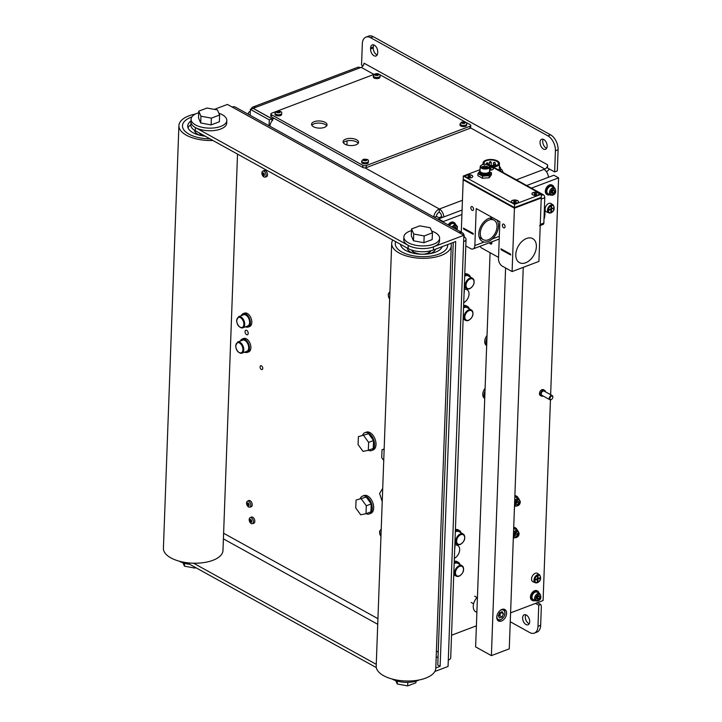 <?xml version="1.0" encoding="UTF-8"?>
<svg xmlns="http://www.w3.org/2000/svg" width="722" height="722" viewBox="0 0 722 722"><rect width="100%" height="100%" fill="white"/><g stroke="black" fill="none" stroke-linecap="round" stroke-linejoin="round"><path stroke-width="1.08" d="M526.329 615.027A5.37 3.204 69.2 0 1 529.587 620.216A5.37 3.204 69.2 0 1 528.053 624.801A5.37 3.204 69.2 0 1 525.977 624.539A5.37 3.204 69.2 0 1 522.719 619.35A5.37 3.204 69.2 0 1 524.253 614.765A5.37 3.204 69.2 0 1 526.329 615.027M525.797 614.783A5.37 3.204 -110.8 0 0 528.666 623.519A5.37 3.204 -110.8 0 0 529.199 623.763M543.765 139.499A5.37 3.204 69.2 0 1 547.023 144.689A5.37 3.204 69.2 0 1 545.489 149.274A5.37 3.204 69.2 0 1 543.413 149.012A5.37 3.204 69.2 0 1 540.155 143.822A5.37 3.204 69.2 0 1 541.69 139.238A5.37 3.204 69.2 0 1 543.765 139.499M543.233 139.265A5.37 3.204 -110.8 0 0 546.103 148.001A5.37 3.204 -110.8 0 0 546.635 148.236M377.669 52.941A5.37 3.204 69.2 0 1 376.027 55.991A5.37 3.204 69.2 0 1 372.335 54.294A5.37 3.204 69.2 0 1 370.576 49.015L370.612 47.959A5.37 3.204 69.2 0 1 372.263 44.899A5.37 3.204 69.2 0 1 375.945 46.605A5.37 3.204 69.2 0 1 377.705 51.885L377.669 52.941M373.806 44.926A5.37 3.204 -110.8 0 0 373.301 46.939L373.256 47.995A5.37 3.204 -110.8 0 0 377.164 54.953M269.071 125.772L269.288 119.852L271.968 118.841L271.887 121.115M271.968 118.841L253.052 108.363L250.372 109.383L269.288 119.852M248.684 114.491A7.157 3.303 -177.9 0 1 248.359 113.426A7.157 3.303 -177.9 0 1 250.308 111.269M250.372 109.383L250.155 115.303M438.913 217.728L441.503 216.663A3.574 2.139 -110.8 0 0 439.256 212.187A3.574 2.346 119 0 0 436.458 216.374L440.068 218.369M433.805 216.97A7.157 4.684 -61 0 1 439.373 209.01L439.256 212.187M273.918 118.246A7.157 4.684 119 0 0 272.113 119.635L272.817 120.032A7.157 4.684 119 0 0 269.875 126.215M272.068 120.881L272.113 119.635M548.44 177.287A7.157 4.278 -110.8 0 0 543.973 169.363L544.866 169.029A3.574 2.346 119 0 0 547.664 164.842L547.547 168.009L554.64 171.935L557.203 170.961A4.765 3.123 -61 0 0 557.357 169.869L558.097 149.788A11.922 7.13 -110.8 0 0 550.597 134.861L373.274 36.687A11.922 7.13 -110.8 0 0 368.653 36.1L365.973 37.12A11.922 7.13 69.2 0 1 370.594 37.697L547.917 135.871A11.922 7.13 69.2 0 1 555.417 150.808L554.64 171.935M547.664 164.842L364.023 63.175A3.574 2.346 -61 0 1 361.226 67.363L360.332 67.706A7.157 4.278 -110.8 0 0 357.561 67.354L252.971 107A7.157 4.278 69.2 0 1 255.741 107.352L253.142 108.336L272.059 118.805L273.755 118.164M434.238 217.214L436.458 216.374M438.913 217.647L440.158 218.333M271.977 120.989L272.059 118.805M441.503 216.663L442.748 217.358M549.316 168.993A4.765 3.123 -61 0 1 546.536 171.52L546.346 171.592M537.493 602.662L540.715 604.449A7.157 4.684 -61 0 1 541.319 607.346L540.661 625.306L537.98 626.326A11.922 7.13 69.2 0 1 534.325 633.113A11.922 7.13 69.2 0 1 529.704 632.526L510.255 621.759M534.325 633.113L537.006 632.093A11.922 7.13 -110.8 0 0 540.661 625.306M462.441 200.274L439.373 209.01A7.157 4.278 69.2 0 1 443.849 216.943M251.13 109.094A7.157 4.278 69.2 0 1 252.971 107M363.049 65.873L361.541 65.034L362.318 43.907A11.922 7.13 69.2 0 1 365.973 37.12M535.534 603.412L538.747 605.189L537.98 626.326M540.715 604.449L538.747 605.189M464.21 289.468A7.455 4.883 -61 0 1 467.062 289.721A7.455 4.883 -61 0 1 468.749 296.047A7.455 4.883 -61 0 1 463.732 302.617M464.075 293.24A7.455 4.883 119 0 0 464.192 289.901M454.833 545.191A7.455 4.883 -61 0 1 457.685 545.444A7.455 4.883 -61 0 1 459.373 551.77A7.455 4.883 -61 0 1 454.355 558.341M454.698 548.964A7.455 4.883 119 0 0 454.815 545.624M443.254 222.205L443.272 221.564L461.918 214.497M438.525 219.587L438.543 218.946L443.272 221.564M531.419 188.153L558.593 177.856L550.642 394.699M526.69 185.536L553.864 175.238L558.593 177.856M438.543 218.946L462.08 210.03M550.453 399.862L543.097 600.542L510.58 612.861M476.394 625.821L451.53 635.252M545.453 391.82A3.276 2.148 119 0 0 544.596 390.331A3.276 2.148 119 0 0 542.023 390.999A3.276 2.148 119 0 0 540.552 394.131A3.276 2.148 119 0 0 541.419 396.062A3.276 2.148 119 0 0 543.143 395.999M544.596 390.331L543.495 389.718A3.276 2.148 119 0 0 540.922 390.385A3.276 2.148 119 0 0 539.451 393.517A3.276 2.148 119 0 0 540.318 395.457L541.419 396.062M552.79 397.398A2.383 1.561 119 0 0 552.808 397.262A2.383 1.561 119 0 0 552.835 396.965A2.383 1.561 119 0 0 552.204 395.557A2.383 1.561 119 0 0 550.335 396.044A2.383 1.561 119 0 0 549.261 398.327A2.383 1.561 119 0 0 549.893 399.735A2.383 1.561 119 0 0 551.662 399.338A2.383 1.561 119 0 0 551.761 399.248M552.204 395.557L544.162 391.107A2.383 1.561 119 0 0 542.294 391.595A2.383 1.561 119 0 0 541.22 393.878A2.383 1.561 119 0 0 541.852 395.286L549.893 399.735M552.799 397.28A1.904 1.254 -61 0 1 552.772 397.515A1.904 1.254 -61 0 1 551.852 399.176A1.904 1.254 -61 0 1 549.938 398.363A1.904 1.254 -61 0 1 551.428 396.134A1.904 1.254 -61 0 1 552.799 397.28M539.722 593.61L537.123 592.175A4.17 2.735 119 0 0 533.838 593.024A4.17 2.735 119 0 0 531.97 597.013A4.17 2.735 119 0 0 533.08 599.477L535.679 600.912L537.89 601.002C541.076 599.603 541.681 597.139 539.722 593.61A4.17 2.735 119 0 0 537.836 593.565A4.17 2.735 119 0 0 534.569 598.448A4.17 2.735 119 0 0 535.679 600.912M538.982 598.89L537.439 599.477L536.717 598.186L537.547 596.3L539.099 595.713L539.812 597.004L538.982 598.89L537.403 598.015L538.197 596.056M539.812 597.004L538.242 596.137M536.762 598.258L537.403 598.015M457.071 229.858L457.45 226.681L456.259 225.111L453.66 223.667A4.17 2.735 119 0 0 449.463 225.643M454.436 228.396L454.734 227.556M453.948 228.125L455.636 227.213L456.358 228.504L456.015 229.271M456.358 228.504L454.779 227.629M554.604 187.837L551.996 186.393A4.17 2.735 119 0 0 548.72 187.251A4.17 2.735 119 0 0 546.852 191.231A4.17 2.735 119 0 0 547.953 193.695L550.561 195.139L552.763 195.22C555.949 193.83 556.563 191.366 554.604 187.837A4.17 2.735 119 0 0 552.718 187.783A4.17 2.735 119 0 0 549.451 192.675A4.17 2.735 119 0 0 550.561 195.139M553.864 193.108L552.312 193.695L551.599 192.404L552.429 190.527L553.982 189.94L554.695 191.231L553.864 193.108L552.285 192.232L553.079 190.283M554.695 191.231L553.115 190.355M551.644 192.476L552.285 192.232M539.054 593.24A5.37 3.52 119 0 0 537.7 591.128A5.37 3.52 119 0 0 535.273 591.065A5.37 3.52 119 0 0 531.347 595.731A5.37 3.52 119 0 0 532.502 600.514A5.37 3.52 119 0 0 534.921 600.578A5.37 3.52 119 0 0 535.011 600.542M537.7 591.128L537.069 590.777A5.37 3.52 119 0 0 534.641 590.722A5.37 3.52 119 0 0 530.715 595.379A5.37 3.52 119 0 0 531.87 600.172L532.502 600.514M455.591 224.741A5.37 3.52 119 0 0 454.237 222.629A5.37 3.52 119 0 0 451.81 222.566A5.37 3.52 119 0 0 448.777 225.264M454.237 222.629L453.606 222.277A5.37 3.52 119 0 0 451.187 222.214A5.37 3.52 119 0 0 448.145 224.912M553.936 187.467A5.37 3.52 119 0 0 552.574 185.346A5.37 3.52 119 0 0 550.155 185.292A5.37 3.52 119 0 0 546.229 189.949A5.37 3.52 119 0 0 547.375 194.741A5.37 3.52 119 0 0 549.803 194.796A5.37 3.52 119 0 0 549.893 194.769M552.574 185.346L551.942 185.003A5.37 3.52 119 0 0 549.523 184.94A5.37 3.52 119 0 0 545.597 189.597A5.37 3.52 119 0 0 546.753 194.389L547.375 194.741M246.554 334.62A2.383 1.426 69.2 0 1 245.101 332.31A2.383 1.426 69.2 0 1 245.787 330.27A2.383 1.426 69.2 0 1 246.707 330.387A2.383 1.426 69.2 0 1 248.16 332.698A2.383 1.426 69.2 0 1 247.475 334.737A2.383 1.426 69.2 0 1 246.554 334.62A2.383 1.426 -110.8 0 0 247.475 334.737A2.383 1.426 -110.8 0 0 248.151 332.689A2.383 1.426 -110.8 0 0 246.698 330.387A2.383 1.426 -110.8 0 0 245.787 330.27A2.383 1.426 -110.8 0 0 245.11 332.319A2.383 1.426 -110.8 0 0 246.563 334.62M261.49 365.837A2.04 1.218 69.2 0 1 262.727 367.814A2.04 1.218 69.2 0 1 262.149 369.556A2.04 1.218 69.2 0 1 261.355 369.456A2.04 1.218 69.2 0 1 260.119 367.48A2.04 1.218 69.2 0 1 260.705 365.738A2.04 1.218 69.2 0 1 261.49 365.837M214.344 109.383L227.421 104.419L463.858 235.318L433.462 246.843A17.888 8.267 -177.9 0 1 408.237 245.381L408.12 248.548A17.888 8.267 2.1 0 0 433.353 250.011L433.462 246.843A17.888 8.267 2.1 0 0 439.517 240.958L439.617 238.314A17.888 8.267 2.1 0 0 431.666 231.067M435.79 667.985L440.122 666.343L455.699 241.545L433.353 250.011M463.858 235.318L448.055 666.46L434.852 671.469M408.12 248.548L195.319 130.745L195.436 127.577A17.888 8.267 -177.9 0 1 190.969 121.837A17.888 8.267 2.1 0 0 201.357 129.78A17.888 8.267 2.1 0 0 220.67 129.03A17.888 8.267 2.1 0 0 226.726 123.146L226.816 120.502A17.888 8.267 2.1 0 0 218.874 113.255M198.694 112.776A17.888 8.267 2.1 0 0 197.124 113.3A17.888 8.267 2.1 0 0 191.068 119.193L190.861 125.005A17.888 8.267 2.1 0 0 195.319 130.745M195.436 127.577L408.237 245.381M193.568 563.196L376.261 664.339M440.122 666.343L437.758 665.034L453.254 242.466M376.315 667.606L186.799 562.682M459.129 232.701A7.157 4.684 -61 0 1 462.369 232.782A7.157 4.684 -61 0 1 464.264 237.015A7.157 3.303 -177.9 0 1 466.051 239.307A7.157 3.303 -177.9 0 1 463.632 241.662M464.264 237.015L463.795 237.186M448.281 660.125A7.157 3.303 2.1 0 0 450.708 657.769L466.051 239.307M462.369 232.782L235.381 107.127A7.157 4.684 119 0 0 232.15 107.046M240.579 327.526A5.966 3.565 -110.8 0 0 242.863 327.806L247.781 325.938A5.966 3.565 -110.8 0 0 249.478 320.83A5.966 3.565 -110.8 0 0 245.841 315.072A5.966 3.565 -110.8 0 0 243.549 314.792L238.639 316.651L236.608 320.27C237.006 325.243 239.09 327.752 242.863 327.806A5.966 3.565 -110.8 0 0 244.686 324.386A5.966 3.565 -110.8 0 0 240.922 316.931A5.966 3.565 -110.8 0 0 238.639 316.651M239.65 352.887A5.966 3.565 -110.8 0 0 241.933 353.166L246.852 351.298A5.966 3.565 -110.8 0 0 248.548 346.19A5.966 3.565 -110.8 0 0 244.911 340.432A5.966 3.565 -110.8 0 0 242.619 340.152L237.7 342.011L235.679 345.63C236.076 350.603 238.161 353.121 241.933 353.166A5.966 3.565 -110.8 0 0 243.756 349.746A5.966 3.565 -110.8 0 0 239.993 342.291A5.966 3.565 -110.8 0 0 237.7 342.011M244.641 352.137A7.157 4.278 -110.8 0 0 247.267 352.417A7.157 4.278 -110.8 0 0 249.316 346.316A7.157 4.278 -110.8 0 0 244.984 339.394A7.157 4.278 -110.8 0 0 242.195 339.033A7.157 4.278 -110.8 0 0 240.408 340.992M247.267 352.417L248.702 351.876A7.157 4.278 -110.8 0 0 250.742 345.775A7.157 4.278 -110.8 0 0 246.419 338.853A7.157 4.278 -110.8 0 0 243.63 338.492L242.195 339.033M245.57 326.777A7.157 4.278 -110.8 0 0 248.197 327.057A7.157 4.278 -110.8 0 0 250.245 320.956A7.157 4.278 -110.8 0 0 245.913 314.034A7.157 4.278 -110.8 0 0 243.133 313.673A7.157 4.278 -110.8 0 0 241.338 315.631M248.197 327.057L249.632 326.515A7.157 4.278 -110.8 0 0 251.671 320.415A7.157 4.278 -110.8 0 0 247.348 313.492A7.157 4.278 -110.8 0 0 244.559 313.131L243.133 313.673M487.043 335.45A7.157 4.684 119 0 0 486.619 345.549L486.673 345.567M486.935 338.32A7.157 4.684 119 0 0 486.691 345.089M485.103 388.283A7.157 4.684 119 0 0 484.688 398.382L484.733 398.409M484.994 391.153A7.157 4.684 119 0 0 484.751 397.921M361.343 498.956L366.307 505.779L366 513.703L360.72 514.795L355.747 507.981L356.063 500.057L366.262 497.097L371.225 503.92L366.307 505.779M356.063 500.057L366.262 497.097M371.225 503.92L370.909 511.835L366 513.703M363.671 435.556L368.635 442.378L368.319 450.293L363.04 451.394L358.076 444.572L358.392 436.657L368.581 433.696L373.554 440.519L368.635 442.378M358.392 436.657L368.581 433.696M373.554 440.519L373.238 448.434L368.319 450.293M384.158 448.94L382.037 449.743L384.149 449.301M383.743 460.437L381.721 457.667L382.037 449.743M382.227 501.7L379.61 493.415L382.714 488.415M360.278 498.46A9.539 5.704 69.2 0 1 362.57 496.095L363.996 495.554A9.539 5.704 69.2 0 1 370.567 498.586A9.539 5.704 69.2 0 1 373.68 507.999A9.539 5.704 69.2 0 1 370.756 513.396L369.33 513.938A9.539 5.704 69.2 0 1 366.054 513.676M362.57 496.095A9.539 5.704 69.2 0 1 369.132 499.128A9.539 5.704 69.2 0 1 372.254 508.541A9.539 5.704 69.2 0 1 369.33 513.938M362.606 435.059A9.539 5.704 69.2 0 1 364.89 432.695L366.325 432.153A9.539 5.704 69.2 0 1 372.886 435.185A9.539 5.704 69.2 0 1 376.009 444.59A9.539 5.704 69.2 0 1 373.084 449.986L371.649 450.537A9.539 5.704 69.2 0 1 368.373 450.275M364.89 432.695A9.539 5.704 69.2 0 1 371.46 435.727A9.539 5.704 69.2 0 1 374.574 445.131A9.539 5.704 69.2 0 1 371.649 450.537M191.853 116.937A26.236 12.121 2.1 0 0 182.476 125.754A26.236 12.121 2.1 0 0 189.029 134.175A26.236 12.121 2.1 0 0 210.003 138.868A26.236 12.121 -177.9 0 1 189.029 134.175A26.236 12.121 -177.9 0 1 182.476 125.754A26.236 12.121 -177.9 0 1 191.853 116.937M195.608 113.959A29.81 13.781 2.1 0 0 178.903 125.628A29.81 13.781 2.1 0 0 186.339 135.185A29.81 13.781 2.1 0 0 212.918 140.483M178.903 125.628L163.407 548.314A29.81 13.781 2.1 0 0 170.843 557.871A29.81 13.781 2.1 0 0 203.487 562.637A29.81 13.781 2.1 0 0 222.981 550.498L237.52 154.102M205.138 136.178A20.983 9.702 -177.9 0 1 192.954 132.677A20.983 9.702 -177.9 0 1 187.72 125.944A20.983 9.702 -177.9 0 1 191.005 120.989M188.036 127.812A20.983 9.702 -177.9 0 1 190.87 124.689M194.507 130.258A14.07 6.507 2.1 0 0 198.008 134.418A14.07 6.507 2.1 0 0 199.768 135.24M395.674 241.662A26.236 12.121 2.1 0 0 395.277 243.567A26.236 12.121 2.1 0 0 401.82 251.978A26.236 12.121 2.1 0 0 430.547 256.175A26.236 12.121 2.1 0 0 447.703 245.489A26.236 12.121 2.1 0 0 447.667 244.587A26.236 12.121 -177.9 0 1 447.703 245.489A26.236 12.121 -177.9 0 1 430.547 256.175A26.236 12.121 -177.9 0 1 401.82 251.978A26.236 12.121 -177.9 0 1 395.277 243.567A26.236 12.121 -177.9 0 1 395.674 241.662M392.759 240.047A29.81 13.781 2.1 0 0 391.694 243.431A29.81 13.781 2.1 0 0 399.14 252.998A29.81 13.781 2.1 0 0 431.783 257.754A29.81 13.781 2.1 0 0 451.277 245.615A29.81 13.781 2.1 0 0 450.961 243.341M391.694 243.431L376.198 666.117A29.81 13.781 2.1 0 0 383.644 675.684A29.81 13.781 2.1 0 0 416.287 680.449A29.81 13.781 2.1 0 0 435.781 668.301L451.277 245.615M442.198 246.662A20.983 9.702 -177.9 0 1 427.325 254.018A20.983 9.702 -177.9 0 1 405.755 250.489A20.983 9.702 -177.9 0 1 400.529 244.352M400.836 245.624A20.983 9.702 -177.9 0 1 401.315 244.785M407.307 248.097A14.07 6.507 2.1 0 0 410.8 252.222A14.07 6.507 2.1 0 0 412.569 253.052M429.761 253.684A14.07 6.507 2.1 0 0 435.348 249.252M194.904 567.167L194.868 568.088L195.879 567.709M184.543 563.331L184.435 566.165L194.868 568.088M183.018 562.862L184.435 566.165M200.933 116.215L198.758 111.161L207.015 108.029L217.448 109.952L219.623 115.015L211.365 118.137L200.933 116.215L200.689 122.975L198.514 117.921L198.758 111.161M219.623 115.015L219.38 121.774L211.122 124.906L200.689 122.975M211.122 124.906L211.365 118.137M415.98 681.153L415.926 682.768L407.668 685.9L407.795 682.353M397.335 681.144L397.235 683.978L407.668 685.9M395.809 680.675L397.235 683.978M413.733 234.027L411.558 228.964L419.816 225.842L430.249 227.764L432.424 232.818L424.166 235.95L413.733 234.027L413.48 240.787L411.305 235.733L411.558 228.964M432.424 232.818L432.171 239.587L423.913 242.709L413.48 240.787M423.913 242.709L424.166 235.95M179.209 561.174A17.888 8.267 2.1 0 0 189.751 564.315M191.068 119.193A17.888 8.267 2.1 0 0 201.447 127.144A17.888 8.267 2.1 0 0 220.77 126.395A17.888 8.267 2.1 0 0 226.816 120.502M411.495 230.58A17.888 8.267 2.1 0 0 409.915 231.112A17.888 8.267 2.1 0 0 403.869 237.006A17.888 8.267 2.1 0 0 414.248 244.948A17.888 8.267 2.1 0 0 433.561 244.198A17.888 8.267 2.1 0 0 439.617 238.314M403.869 237.006L403.769 239.641A17.888 8.267 2.1 0 0 414.148 247.592A17.888 8.267 2.1 0 0 433.462 246.843M392.01 678.978A17.888 8.267 2.1 0 0 417.56 680.629A17.888 8.267 2.1 0 0 419.076 679.971M472.937 313.492A5.966 3.908 119 0 0 471.358 309.973L467.026 307.572A5.966 3.908 119 0 0 463.533 307.888M474.101 281.788A5.966 3.908 119 0 0 472.522 278.268L468.19 275.867A5.966 3.908 119 0 0 464.697 276.183M463.56 569.216A5.966 3.908 119 0 0 461.981 565.696L457.649 563.295A5.966 3.908 119 0 0 454.156 563.611M464.724 537.511A5.966 3.908 119 0 0 463.145 533.991L458.813 531.591A5.966 3.908 119 0 0 455.32 531.906M459.914 564.55A7.157 4.684 119 0 0 458.226 562.248A7.157 4.684 119 0 0 454.995 562.167A7.157 4.684 119 0 0 454.201 562.537M458.226 562.248L456.963 561.554A7.157 4.684 119 0 0 454.246 561.31M455.401 529.605A7.157 4.684 -61 0 1 458.127 529.849L459.391 530.553A7.157 4.684 -61 0 1 461.078 532.845M455.356 530.841A7.157 4.684 -61 0 1 456.151 530.471A7.157 4.684 -61 0 1 459.391 530.553M469.291 308.826A7.157 4.684 119 0 0 467.603 306.525A7.157 4.684 119 0 0 464.372 306.444A7.157 4.684 119 0 0 463.578 306.814M467.603 306.525L466.34 305.83A7.157 4.684 119 0 0 463.623 305.577M470.455 277.122A7.157 4.684 119 0 0 468.768 274.829A7.157 4.684 119 0 0 465.528 274.748A7.157 4.684 119 0 0 464.733 275.109M468.768 274.829L467.504 274.125A7.157 4.684 119 0 0 464.778 273.882M358.184 143.326A7.752 3.583 2.1 0 0 345.63 141.268A7.752 3.583 2.1 0 0 343.383 142.775M355.946 144.833A7.752 3.583 -177.9 0 1 347.58 145.158A7.752 3.583 -177.9 0 1 343.085 141.711A7.752 3.583 -177.9 0 1 345.703 139.156A7.752 3.583 -177.9 0 1 354.078 138.832A7.752 3.583 -177.9 0 1 358.572 142.279A7.752 3.583 -177.9 0 1 355.946 144.833M326.66 125.872A7.752 3.583 2.1 0 0 314.097 123.814A7.752 3.583 2.1 0 0 311.859 125.33M324.422 127.379A7.752 3.583 -177.9 0 1 316.055 127.704A7.752 3.583 -177.9 0 1 311.552 124.256A7.752 3.583 -177.9 0 1 314.178 121.702A7.752 3.583 -177.9 0 1 322.544 121.377A7.752 3.583 -177.9 0 1 327.048 124.825A7.752 3.583 -177.9 0 1 324.422 127.379M375.205 73.951L375.386 73.879A2.383 1.101 -177.9 0 1 378.752 74.077L470.175 124.689A2.383 1.101 -177.9 0 1 470.771 125.457A2.383 1.101 -177.9 0 1 469.959 126.242L366.262 165.546A2.383 1.101 -177.9 0 1 362.895 165.356L271.472 114.735A2.383 1.101 -177.9 0 1 270.876 113.977A2.383 1.101 -177.9 0 1 271.689 113.192L276.228 111.468M470.771 125.457L470.69 127.568A2.383 1.101 -177.9 0 1 469.887 128.354L366.18 167.657A2.383 1.101 -177.9 0 1 362.814 167.468L271.391 116.847A2.383 1.101 -177.9 0 1 270.804 116.089L270.876 113.977M276.869 111.224L374.565 74.186M347.083 140.844L346.93 144.978M368.382 161.313L368.337 162.468A3.339 1.543 -177.9 0 1 367.209 163.569A3.339 1.543 -177.9 0 1 363.599 163.714A3.339 1.543 -177.9 0 1 361.668 162.224L361.704 161.06A3.339 1.543 -177.9 0 0 363.644 162.549A3.339 1.543 -177.9 0 0 367.254 162.405A3.339 1.543 -177.9 0 0 368.382 161.313C368.852 159.67 367.137 159.011 363.229 159.327L361.704 161.06M365.801 160.789L363.518 160.428L363.482 159.58L365.052 159.192L366.902 160.212L364.348 160.636A1.552 0.713 -177.9 0 0 364.854 160.726M366.18 160.51L366.225 159.409L366.659 159.643M363.969 159.535L363.509 160.555M281.688 113.309L281.643 114.473A3.339 1.543 -177.9 0 1 280.515 115.574A3.339 1.543 -177.9 0 1 276.905 115.71A3.339 1.543 -177.9 0 1 274.974 114.229L275.01 113.065A3.339 1.543 -177.9 0 0 276.95 114.554A3.339 1.543 -177.9 0 0 280.56 114.41A3.339 1.543 -177.9 0 0 281.688 113.309C282.158 111.675 280.443 111.017 276.535 111.332L275.01 113.065M279.107 112.794L277.627 112.641M277.717 111.233L279.531 111.405L280.208 112.217L277.257 112.677L276.571 111.865L277.717 111.233L277.663 112.596M279.486 112.515L279.531 111.405L279.965 111.648M277.185 111.549A1.552 0.713 -177.9 0 1 277.365 111.459A1.552 0.713 -177.9 0 1 277.582 111.396L277.51 112.65M277.275 111.54L276.815 112.56M466.719 124.031L466.674 125.195A3.339 1.543 -177.9 0 1 465.546 126.296A3.339 1.543 -177.9 0 1 461.945 126.431A3.339 1.543 -177.9 0 1 460.004 124.951L460.049 123.787A3.339 1.543 -177.9 0 0 461.981 125.276A3.339 1.543 -177.9 0 0 465.591 125.132A3.339 1.543 -177.9 0 0 466.719 124.031C467.188 122.397 465.473 121.738 461.566 122.054L460.049 123.787M464.138 123.516L461.854 123.155L461.818 122.307L463.389 121.91L465.239 122.939L462.685 123.354A1.552 0.713 -177.9 0 0 463.19 123.453M464.526 123.236L464.562 122.126L464.995 122.37M380.025 76.036L379.98 77.2A3.339 1.543 -177.9 0 1 378.851 78.301A3.339 1.543 -177.9 0 1 375.25 78.436A3.339 1.543 -177.9 0 1 373.31 76.956L373.355 75.792A3.339 1.543 -177.9 0 0 375.287 77.272A3.339 1.543 -177.9 0 0 378.897 77.137A3.339 1.543 -177.9 0 0 380.025 76.036C380.494 74.402 378.779 73.743 374.871 74.059L373.355 75.792M377.444 75.512L375.16 75.16L375.124 74.312L376.694 73.915L378.545 74.944L375.991 75.359A1.552 0.713 -177.9 0 0 376.496 75.458M377.823 75.241L377.868 74.131L378.301 74.375M375.611 74.267L375.151 75.287M513.342 537.547A4.17 2.735 119 0 0 513.748 537.845C517.277 537.908 519.064 536.383 519.109 533.278L517.791 530.544L515.192 529.109A4.17 2.735 119 0 0 513.658 528.946M516.23 536.365L514.921 535.959L514.985 534.127L516.356 532.701L517.665 533.107L517.602 534.939L516.23 536.365L514.93 535.643M514.948 535.183L516.059 533.007M517.602 534.939L516.022 534.063M514.506 505.842A4.17 2.735 119 0 0 514.912 506.149C518.441 506.203 520.228 504.687 520.273 501.573L518.956 498.848L516.356 497.404A4.17 2.735 119 0 0 514.822 497.25M517.385 504.66L516.077 504.254L516.149 502.422L517.521 501.005L518.829 501.411L518.766 503.234L517.385 504.66L516.095 503.947M516.113 503.478L517.223 501.312M518.766 503.234L517.187 502.368M517.123 530.174A5.37 3.52 119 0 0 515.77 528.062A5.37 3.52 119 0 0 513.703 527.89M515.77 528.062L515.138 527.71A5.37 3.52 119 0 0 513.712 527.421M518.288 498.478A5.37 3.52 119 0 0 516.934 496.366A5.37 3.52 119 0 0 514.858 496.185M516.934 496.366L516.302 496.014A5.37 3.52 119 0 0 514.876 495.725M501.465 621.055A6.561 4.296 -61 0 1 498.505 620.983A6.561 4.296 -61 0 1 497.097 615.135A6.561 4.296 -61 0 1 501.889 609.431A6.561 4.296 -61 0 1 504.858 609.512A6.561 4.296 -61 0 1 506.266 615.361A6.561 4.296 -61 0 1 501.465 621.055M505.599 267.97L491.384 655.621L475.618 646.894L490.076 252.691M491.384 655.621L509.263 648.843L523.251 267.339M477.441 597.148A9.539 6.254 119 0 0 475.78 611.814L476.881 612.418M502.088 616.958L499.507 617.942L498.306 615.785L499.696 612.653L502.277 611.678L503.469 613.835L502.088 616.958L499.723 615.649L500.924 612.193M503.469 613.835L501.104 612.527M498.496 616.119L499.723 615.649M496.781 219.966A13.113 8.592 -61 0 1 498.487 226.185A13.113 8.592 -61 0 1 492.359 238.928C489.489 241.319 486.754 242.357 484.164 242.032A13.113 8.592 -61 0 1 482.296 241.392A13.113 8.592 -61 0 1 478.821 233.639A13.113 8.592 -61 0 1 492.765 217.746M536.365 246.743A13.709 8.98 -61 0 1 530.219 259.83A13.709 8.98 -61 0 1 519.443 262.637A13.709 8.98 -61 0 1 515.806 254.532A13.709 8.98 -61 0 1 521.961 241.446A13.709 8.98 -61 0 1 532.728 238.639A13.709 8.98 -61 0 1 536.365 246.743M503.785 224.154A2.04 1.218 69.2 0 1 505.021 226.13A2.04 1.218 69.2 0 1 504.443 227.872A2.04 1.218 69.2 0 1 503.649 227.773A2.04 1.218 69.2 0 1 502.413 225.796A2.04 1.218 69.2 0 1 502.99 224.055A2.04 1.218 69.2 0 1 503.785 224.154M472.26 206.7A2.04 1.218 69.2 0 1 473.497 208.676A2.04 1.218 69.2 0 1 472.919 210.418A2.04 1.218 69.2 0 1 472.125 210.319A2.04 1.218 69.2 0 1 470.888 208.342A2.04 1.218 69.2 0 1 471.466 206.6A2.04 1.218 69.2 0 1 472.26 206.7M501.068 248.864L510.526 254.099L510.68 254.965L501.041 249.704L501.068 248.864M500.987 248.828L501.212 249.641L510.761 254.911M473.091 233.368L473.054 234.217L463.596 228.982L463.443 228.116L473.091 233.368M463.542 228.107L463.777 228.91L473.325 234.181M461.268 232.177L463.19 179.805L514.425 208.171L512.097 271.571L502.241 266.12A5.966 3.565 69.2 0 1 498.496 258.656L499.85 221.663L476.213 208.577L474.85 245.561A5.966 3.565 69.2 0 1 473.027 248.955A5.966 3.565 69.2 0 1 470.717 248.666L465.807 245.94M512.097 271.571L538.919 261.409L541.238 197.999L514.425 208.171L541.238 197.999L541.383 194.2L514.56 204.362L463.334 176.006L480.058 169.661M489.697 166.89A3.574 1.652 -177.9 0 1 493.352 168.677A3.574 1.652 -177.9 0 1 492.142 169.86A3.574 1.652 -177.9 0 1 489.579 170.193M533.125 192.548A3.574 1.652 -177.9 0 1 536.987 192.395A3.574 1.652 -177.9 0 1 539.063 193.992A3.574 1.652 -177.9 0 1 537.854 195.166A3.574 1.652 -177.9 0 1 533.991 195.319A3.574 1.652 -177.9 0 1 531.915 193.722A3.574 1.652 -177.9 0 1 533.125 192.548M466.854 175.031A3.574 1.652 -177.9 0 1 470.717 174.886A3.574 1.652 -177.9 0 1 472.793 176.475A3.574 1.652 -177.9 0 1 471.583 177.657A3.574 1.652 -177.9 0 1 467.721 177.802A3.574 1.652 -177.9 0 1 465.645 176.213A3.574 1.652 -177.9 0 1 466.854 175.031M512.566 200.346A3.574 1.652 -177.9 0 1 516.429 200.193A3.574 1.652 -177.9 0 1 518.504 201.781A3.574 1.652 -177.9 0 1 517.295 202.963A3.574 1.652 -177.9 0 1 513.432 203.108A3.574 1.652 -177.9 0 1 511.356 201.519A3.574 1.652 -177.9 0 1 512.566 200.346M489.363 166.141L490.148 165.834L541.383 194.2M463.334 176.006L463.19 179.805L514.425 208.171L514.443 207.539L463.217 179.173L514.443 207.539L541.265 197.368L514.443 207.539L514.56 204.362M525.643 262.79A13.709 8.98 -61 0 1 519.443 262.637A13.709 8.98 -61 0 1 516.501 250.399A13.709 8.98 -61 0 1 526.537 238.486A13.709 8.98 -61 0 1 532.728 238.639A13.709 8.98 -61 0 1 535.67 250.877A13.709 8.98 -61 0 1 525.643 262.79M494.047 220.156A11.146 7.301 -61 0 1 496.447 230.11A11.146 7.301 -61 0 1 488.289 239.794A11.146 7.301 -61 0 1 483.253 239.668A11.146 7.301 -61 0 1 480.861 229.713A11.146 7.301 -61 0 1 489.011 220.03A11.146 7.301 -61 0 1 494.047 220.156L491.682 218.847A11.146 7.301 119 0 0 489.245 218.225M479.065 236.617A11.146 7.301 119 0 0 480.888 238.359L483.253 239.668M511.356 201.6A3.574 1.652 -177.9 0 1 513.766 200.211A3.574 1.652 -177.9 0 1 517.611 200.797A3.574 1.652 -177.9 0 1 518.495 201.862M513.893 202.205L513.622 201.573L514.651 201.176L516.23 202.052L513.893 202.205M515.959 201.42L515.932 202.16M514.651 201.176L514.615 202.331M531.915 193.803A3.574 1.652 -177.9 0 1 534.334 192.413A3.574 1.652 -177.9 0 1 538.17 193A3.574 1.652 -177.9 0 1 539.063 194.065M534.451 194.408L534.181 193.776L535.219 193.388L536.789 194.254L534.451 194.408M536.518 193.622L536.491 194.371M535.219 193.388L535.173 194.543M489.697 167.053A3.574 1.652 -177.9 0 1 492.458 167.694A3.574 1.652 -177.9 0 1 493.352 168.758M489.66 168.109L491.077 168.948L489.615 169.264M490.807 168.316L490.779 169.065M465.645 176.294A3.574 1.652 -177.9 0 1 468.055 174.905A3.574 1.652 -177.9 0 1 471.899 175.482A3.574 1.652 -177.9 0 1 472.784 176.556M468.181 176.89L467.91 176.258L468.939 175.87L470.518 176.746L468.181 176.89M470.248 176.114L470.221 176.854M468.939 175.87L468.903 177.025M481.827 167.486A4.17 1.931 2.1 0 0 486.393 168.154A4.17 1.931 2.1 0 0 489.119 166.457A4.17 1.931 2.1 0 0 488.55 165.428A4.17 1.931 2.1 0 0 488.081 165.112A4.17 1.931 2.1 0 0 481.43 165.167A4.17 1.931 2.1 0 0 480.78 166.15A4.17 1.931 2.1 0 0 481.827 167.486M481.43 165.167L480.906 165.537A4.765 2.202 2.1 0 0 480.166 166.656A4.765 2.202 2.1 0 0 481.357 168.181A4.765 2.202 2.1 0 0 486.583 168.948A4.765 2.202 2.1 0 0 489.697 167.008A4.765 2.202 2.1 0 0 489.047 165.834L488.55 165.428M480.166 166.656L480.013 170.879A4.765 2.202 2.1 0 0 480.049 171.195A4.765 2.202 2.1 0 0 481.204 172.414A4.765 2.202 2.1 0 0 486.105 173.217A4.765 2.202 2.1 0 0 489.489 171.538A4.765 2.202 2.1 0 0 489.543 171.231L489.697 167.008M483.027 167.703L483.668 167.585L483.027 167.703M482.476 167.017L482.955 167.531M482.576 166.62L483.226 166.502L482.576 166.62M484.272 166.34L485.067 166.403M484.363 165.943L485.013 165.825L484.363 165.943M486.502 166.746L487.296 166.809M486.601 166.349L487.251 166.231L486.601 166.349M477.955 173.605L477.874 175.717L482.431 178.235L489.173 177.802L491.366 174.85L491.447 172.738L489.254 175.69L482.504 176.123L477.955 173.605L480.013 170.834M489.453 171.628L491.447 172.738M482.504 176.123L482.431 178.235M489.254 175.69L489.173 177.802M491.745 241.861A2.04 1.218 69.2 0 1 491.294 244.09A2.04 1.218 69.2 0 1 490.5 243.991A2.04 1.218 69.2 0 1 489.471 242.718M540.227 225.517L543.115 224.425A2.383 1.426 -110.8 0 0 543.846 223.062L544.776 197.702A2.383 1.426 -110.8 0 0 543.278 194.714L488.108 164.174A2.383 1.426 -110.8 0 0 487.188 164.056L486.087 164.481M544.776 197.702L541.202 199.055L540.273 224.425A2.383 1.426 69.2 0 1 539.542 225.778M498.541 257.384L481.511 247.953A2.383 1.426 69.2 0 1 480.211 246.229M491.754 243.639A1.787 1.065 69.2 0 1 490.689 243.413A1.787 1.065 69.2 0 1 490.058 242.502M544.866 214.985L544.117 215.616L544.83 215.346A14.305 8.556 69.2 0 1 544.821 215.427L544.108 215.995L544.794 215.734L544.09 216.365L544.704 216.492A14.305 8.556 69.2 0 1 544.695 216.573L544.081 216.808L544.695 216.573A14.305 8.556 69.2 0 0 544.704 216.492L544.758 216.113A14.305 8.556 69.2 0 1 544.749 216.194L544.758 216.113A14.305 8.556 69.2 0 1 544.749 216.194L544.803 215.743A14.305 8.556 69.2 0 1 544.794 215.815L544.803 215.743A14.305 8.556 69.2 0 1 544.794 215.815L544.839 215.364L544.117 215.697L544.821 215.427A14.305 8.556 69.2 0 0 544.83 215.346L544.866 214.985M544.135 215.309L544.848 215.039A14.305 8.556 69.2 0 0 544.848 214.957L544.135 215.228L544.848 214.957A14.305 8.556 69.2 0 1 544.848 215.039L544.135 215.309M544.108 216.077L544.794 215.815L544.108 216.077M544.09 216.447L544.749 216.194L544.09 216.447M544.704 216.474L544.063 217.078L544.65 216.862A14.305 8.556 69.2 0 1 544.632 216.934L544.063 217.151L544.632 216.934A14.305 8.556 69.2 0 0 544.65 216.862L544.704 216.474M544.641 216.835L544.054 217.421L544.578 217.223A14.305 8.556 69.2 0 1 544.559 217.295L544.054 217.493L544.559 217.295A14.305 8.556 69.2 0 0 544.578 217.223L544.641 216.835M544.568 217.178L544.496 217.575A14.305 8.556 69.2 0 1 544.478 217.647L544.036 217.818L544.478 217.647A14.305 8.556 69.2 0 0 544.496 217.575L544.568 217.178M544.487 217.521L544.415 217.927A14.305 8.556 69.2 0 1 544.388 217.99L544.388 217.99A14.305 8.556 69.2 0 0 544.415 217.927L544.487 217.521M544.388 217.854L544.316 218.261A14.305 8.556 69.2 0 1 544.298 218.333L544.298 218.333A14.305 8.556 69.2 0 0 544.316 218.261L544.388 217.854M544.298 218.179L544.207 218.585A14.305 8.556 69.2 0 1 544.189 218.658L544.189 218.658A14.305 8.556 69.2 0 0 544.207 218.585L544.298 218.179M544.189 218.495L544.099 218.91A14.305 8.556 69.2 0 1 544.072 218.974L544.072 218.974A14.305 8.556 69.2 0 0 544.099 218.91L544.189 218.495M544.406 209.669L544.406 209.931A14.305 8.556 69.2 0 1 544.424 210.021L544.487 210.364A14.305 8.556 69.2 0 1 544.505 210.454L544.568 210.797A14.305 8.556 69.2 0 1 544.587 210.878L544.641 211.221A14.305 8.556 69.2 0 1 544.65 211.311L544.262 211.817L544.704 211.645A14.305 8.556 69.2 0 1 544.713 211.736L544.244 212.268L544.749 212.069A14.305 8.556 69.2 0 1 544.758 212.16L544.226 212.71L544.794 212.494A14.305 8.556 69.2 0 1 544.803 212.584L544.207 213.152L544.83 212.918A14.305 8.556 69.2 0 1 544.83 212.999L544.198 213.577L544.848 213.333A14.305 8.556 69.2 0 1 544.857 213.414L544.18 214.001L544.866 213.748A14.305 8.556 69.2 0 1 544.866 213.829L544.162 214.416L544.866 214.154A14.305 8.556 69.2 0 1 544.866 214.235L544.153 214.831L544.866 214.56A14.305 8.556 69.2 0 1 544.866 214.642L544.144 214.912L544.866 214.642A14.305 8.556 69.2 0 0 544.866 214.56L544.162 214.506L544.866 214.235A14.305 8.556 69.2 0 0 544.866 214.154L544.18 214.091L544.866 213.829A14.305 8.556 69.2 0 0 544.866 213.748L544.189 213.667L544.857 213.414A14.305 8.556 69.2 0 0 544.848 213.333L544.207 213.252L544.83 212.999A14.305 8.556 69.2 0 0 544.83 212.918L544.226 212.828L544.803 212.584A14.305 8.556 69.2 0 0 544.794 212.494L544.235 212.394L544.758 212.16A14.305 8.556 69.2 0 0 544.749 212.069L544.253 211.961L544.713 211.736A14.305 8.556 69.2 0 0 544.704 211.645L544.65 211.311A14.305 8.556 69.2 0 0 544.641 211.221L544.587 210.878A14.305 8.556 69.2 0 0 544.568 210.797L544.505 210.454A14.305 8.556 69.2 0 0 544.487 210.364L544.424 210.021A14.305 8.556 69.2 0 0 544.406 209.931L544.406 209.669M544.803 215.779A13.709 8.195 -110.8 0 0 544.352 209.218A13.709 8.195 -110.8 0 1 544.803 215.779L544.803 215.779M493.261 167.026A8.231 3.8 2.1 0 0 496.682 166.295A8.231 3.8 2.1 0 0 499.462 163.587A8.231 3.8 2.1 0 0 494.687 159.932A8.231 3.8 2.1 0 0 485.798 160.275A8.231 3.8 2.1 0 0 483.018 162.982A8.231 3.8 2.1 0 0 483.578 164.435M498.604 169.986A8.231 3.8 2.1 0 0 499.281 168.551L499.462 163.587M499.543 170.509A9.539 4.413 2.1 0 0 500.59 168.596A9.539 4.413 2.1 0 0 499.362 166.322M502.846 172.17L502.837 172.332A11.922 5.514 2.1 0 0 502.846 172.17A11.922 5.514 2.1 0 0 500.581 168.786M484.642 164.363A7.157 3.303 -177.9 0 1 484.092 163.019A7.157 3.303 -177.9 0 1 486.511 160.663A7.157 3.303 -177.9 0 1 494.236 160.365A7.157 3.303 -177.9 0 1 498.388 163.542A7.157 3.303 -177.9 0 1 495.969 165.898A7.157 3.303 -177.9 0 1 492.449 166.574M486.664 163.073L487.846 163.723L488.027 163.208L487.025 162.793L487.531 162.811M490.148 161.602L489.489 162.179L490.103 162.594L491.276 162.242L490.662 161.62M491.799 165.437L491.195 165.88M494.57 164.535L495.752 165.185L495.933 164.67L494.931 164.246L495.436 164.264M493.929 162.567L493.46 163.001L494.958 162.658M494.651 162.396L494.065 162.432L494.651 162.396M492.223 166.457L492.927 166.078L492.305 165.455M480.076 169.147A11.922 5.514 2.1 0 0 479.471 169.887M546.879 172.405A2.383 1.426 -110.8 0 0 546.355 171.592M550.742 212.846A4.476 2.933 -61 0 1 548.919 212.891L546.59 211.934A4.765 3.123 -61 0 1 545.11 209.019A4.765 3.123 -61 0 1 547.375 204.344A4.765 3.123 -61 0 1 551.202 203.613L553.251 205.084A4.476 2.933 -61 0 0 551.039 204.913A4.476 2.933 -61 0 0 547.529 210.147A4.476 2.933 -61 0 0 548.919 212.891L550.94 212.864C554.225 211.293 555.001 208.694 553.251 205.084M551.509 209.29L551.428 211.411L550.895 211.609L550.967 209.497L549.18 210.174L549.207 209.542L550.994 208.866L551.076 206.745L551.608 206.546L551.527 208.658L553.314 207.981L553.296 208.613L550.85 208.92M553.296 208.613L552.646 208.234M551.527 208.658L551.012 208.468M550.967 209.497L550.435 209.073M551.428 211.411L550.913 211.104M537.186 582.699A4.476 2.933 -61 0 1 535.363 582.744L533.035 581.788A4.765 3.123 -61 0 1 531.554 578.863A4.765 3.123 -61 0 1 533.82 574.198A4.765 3.123 -61 0 1 537.637 573.467L539.686 574.929A4.476 2.933 -61 0 0 537.475 574.757A4.476 2.933 -61 0 0 533.973 580.001A4.476 2.933 -61 0 0 535.363 582.744L537.376 582.708C540.67 581.138 541.437 578.548 539.686 574.929M537.944 579.143L537.863 581.255L537.33 581.463L537.412 579.351L535.625 580.028L535.643 579.387L537.43 578.71L537.511 576.598L538.043 576.4L537.971 578.512L539.758 577.835L539.731 578.466L537.944 579.143L537.294 578.764M539.731 578.466L539.081 578.087M537.971 578.512L537.448 578.322M537.412 579.351L536.87 578.927M537.863 581.255L537.348 580.957M250.047 517.764L251.31 517.114A3.339 1.995 69.2 0 1 252.727 517.223A3.339 1.995 69.2 0 1 254.767 520.553A3.339 1.995 69.2 0 1 253.675 523.342L252.294 523.703A3.186 1.904 69.2 0 1 251.184 523.504A3.186 1.904 69.2 0 1 249.27 520.526A3.186 1.904 69.2 0 1 250.047 517.764A3.186 1.904 69.2 0 1 251.391 517.864A3.186 1.904 69.2 0 1 253.341 521.04A3.186 1.904 69.2 0 1 252.294 523.703M251.427 522.268L250.733 522.412A5.767 4.197 -148.5 0 1 250.615 522.277L249.992 521.474A5.767 4.197 -148.5 0 1 249.911 521.329A5.83 3.818 -61 0 1 249.893 521.185L250.877 520.806L251.382 521.392M249.911 521.329L250.868 520.968M249.929 520.228L250.778 519.894L251.527 522.087A1.489 0.893 69.2 0 0 251.427 520.264A1.489 0.893 69.2 0 0 250.119 519.542A1.489 0.893 69.2 0 0 249.893 521.176L250.137 520.147M249.992 521.474L250.967 521.103M251.382 522.232A1.489 0.893 69.2 0 1 250.823 522.277M250.561 522.132A1.489 0.893 69.2 0 1 250.029 521.483M247.429 501.221L248.702 500.572A3.339 1.995 69.2 0 1 250.11 500.689A3.339 1.995 69.2 0 1 252.158 504.019A3.339 1.995 69.2 0 1 251.066 506.808L249.686 507.16A3.186 1.904 69.2 0 1 248.576 506.97A3.186 1.904 69.2 0 1 246.653 503.992A3.186 1.904 69.2 0 1 247.429 501.221A3.186 1.904 69.2 0 1 248.783 501.33A3.186 1.904 69.2 0 1 250.733 504.507A3.186 1.904 69.2 0 1 249.686 507.16M248.124 505.869L248.124 505.869A5.767 4.197 -148.5 0 1 248.007 505.743L247.384 504.931A5.767 4.197 -148.5 0 1 247.294 504.795A5.83 3.818 -61 0 1 247.285 504.642L248.26 504.272L248.774 504.849M247.294 504.795L248.26 504.425M247.312 503.694L248.16 503.351L248.919 505.553A1.489 0.893 69.2 0 0 248.81 503.721A1.489 0.893 69.2 0 0 247.511 502.999A1.489 0.893 69.2 0 0 247.285 504.642L247.529 503.604M247.384 504.931L248.359 504.561M248.819 505.725L248.206 505.851M248.774 505.689A1.489 0.893 69.2 0 1 248.206 505.734M247.953 505.59A1.489 0.893 69.2 0 1 247.411 504.94M262.754 171.159L264.017 170.509A3.339 1.995 69.2 0 1 265.434 170.618A3.339 1.995 69.2 0 1 267.474 173.957A3.339 1.995 69.2 0 1 266.382 176.746L265.001 177.098A3.186 1.904 69.2 0 1 263.891 176.908A3.186 1.904 69.2 0 1 261.978 173.93A3.186 1.904 69.2 0 1 262.754 171.159A3.186 1.904 69.2 0 1 264.099 171.258A3.186 1.904 69.2 0 1 266.048 174.444A3.186 1.904 69.2 0 1 265.001 177.098M264.144 175.663L263.44 175.807A5.767 4.197 -148.5 0 1 263.322 175.681L262.709 174.868A5.767 4.197 -148.5 0 1 262.618 174.724A5.83 3.818 -61 0 1 262.6 174.58L263.584 174.21L264.099 174.787M262.618 174.724L263.575 174.363M262.637 173.623L263.485 173.289L264.243 175.482A1.489 0.893 69.2 0 0 264.135 173.659A1.489 0.893 69.2 0 0 262.835 172.937A1.489 0.893 69.2 0 0 262.6 174.58L262.853 173.542M263.268 175.527A1.489 0.893 69.2 0 1 262.736 174.877L263.674 174.498M264.09 175.626A1.489 0.893 69.2 0 1 263.53 175.672M370.576 49.015L373.256 47.995M370.612 47.959L373.301 46.939M439.373 209.01L365.079 167.883M543.973 169.363L516.374 179.823M361.226 67.363L373.969 74.42M470.563 127.893L544.866 169.029M255.741 107.352L360.332 67.706M555.417 150.808L558.097 149.788M550.597 134.861L547.917 135.871M370.594 37.697L373.274 36.687M538.359 594.612A3.339 2.184 -61 0 1 540.751 596.625A3.339 2.184 -61 0 1 538.143 600.533A3.339 2.184 -61 0 1 535.751 598.52A3.339 2.184 -61 0 1 538.359 594.612M456.259 225.111A4.17 2.735 119 0 0 454.373 225.065A4.17 2.735 119 0 0 452.062 227.078M453.091 227.656A3.339 2.184 -61 0 1 454.905 226.103A3.339 2.184 -61 0 1 457.017 226.771A3.339 2.184 -61 0 1 456.891 229.758M553.242 188.83A3.339 2.184 -61 0 1 555.633 190.843A3.339 2.184 -61 0 1 553.025 194.75A3.339 2.184 -61 0 1 550.624 192.738A3.339 2.184 -61 0 1 553.242 188.83M223.414 538.865L377.732 624.295M436.205 656.668L438.028 657.679M438.236 652.056L436.413 651.045M377.94 618.673L223.612 533.242M243.846 324.331A5.37 3.204 69.2 0 1 240.146 327.165A5.37 3.204 69.2 0 1 236.753 320.46A5.37 3.204 69.2 0 1 240.453 317.635A5.37 3.204 69.2 0 1 243.846 324.331M242.917 349.701A5.37 3.204 69.2 0 1 239.217 352.526A5.37 3.204 69.2 0 1 235.823 345.82A5.37 3.204 69.2 0 1 239.523 342.995A5.37 3.204 69.2 0 1 242.917 349.701M199.164 132.875A9.657 4.467 2.1 0 0 201.257 134.743A9.657 4.467 2.1 0 0 204.886 136.034M423.119 254.243A9.657 4.467 2.1 0 0 427.677 253.341A9.657 4.467 2.1 0 0 430.826 250.805M411.72 250.101A9.657 4.467 2.1 0 0 414.058 252.556A9.657 4.467 2.1 0 0 419.157 254.099M463.127 319.043L465.582 320.406L468.506 320.496C473.244 317.157 474.192 313.646 471.358 309.973A5.966 3.908 119 0 0 468.668 309.9A5.966 3.908 119 0 0 464.002 316.877A5.966 3.908 119 0 0 465.582 320.406A5.966 3.908 119 0 0 468.28 320.469M468.686 320.162A5.37 3.52 -61 0 1 464.842 316.931A5.37 3.52 -61 0 1 469.038 310.65A5.37 3.52 -61 0 1 472.883 313.88A5.37 3.52 -61 0 1 468.686 320.162M464.291 287.338L466.746 288.701L469.67 288.8C474.408 285.452 475.356 281.95 472.522 278.268A5.966 3.908 119 0 0 469.823 278.205A5.966 3.908 119 0 0 465.167 285.181A5.966 3.908 119 0 0 466.746 288.701A5.966 3.908 119 0 0 469.435 288.764M469.851 288.457A5.37 3.52 -61 0 1 466.006 285.226A5.37 3.52 -61 0 1 470.202 278.945A5.37 3.52 -61 0 1 474.047 282.176A5.37 3.52 -61 0 1 469.851 288.457M453.75 574.766L456.205 576.129L459.129 576.228C463.867 572.88 464.815 569.378 461.981 565.696A5.966 3.908 119 0 0 459.291 565.624A5.966 3.908 119 0 0 454.625 572.609A5.966 3.908 119 0 0 456.205 576.129A5.966 3.908 119 0 0 458.903 576.192M459.309 575.885A5.37 3.52 -61 0 1 455.465 572.654A5.37 3.52 -61 0 1 459.661 566.373A5.37 3.52 -61 0 1 463.506 569.604A5.37 3.52 -61 0 1 459.309 575.885M454.914 543.061L457.369 544.424L460.293 544.523C465.031 541.184 465.979 537.673 463.145 533.991A5.966 3.908 119 0 0 460.446 533.928A5.966 3.908 119 0 0 455.79 540.904A5.966 3.908 119 0 0 457.369 544.424A5.966 3.908 119 0 0 460.058 544.496M460.474 544.18A5.37 3.52 -61 0 1 456.629 540.949A5.37 3.52 -61 0 1 460.826 534.677A5.37 3.52 -61 0 1 464.67 537.899A5.37 3.52 -61 0 1 460.474 544.18M389.835 291.733L389.925 291.697A4.765 2.852 -110.8 0 0 389.835 291.733L388.201 294.269L388.635 297.302L389.654 299.134M389.663 298.917A4.17 2.491 69.2 0 1 388.319 294.82A4.17 2.491 69.2 0 1 389.907 292.383M381.126 529.136L381.225 529.1A4.765 2.852 -110.8 0 0 381.126 529.136L379.492 531.672L380.954 536.536M380.954 536.32A4.17 2.491 69.2 0 1 379.619 532.222A4.17 2.491 69.2 0 1 381.198 529.786M366.18 167.657L366.262 165.546M469.887 128.354L469.959 126.242M362.814 167.468L362.895 165.356M271.391 116.847L271.472 114.735M365.052 159.192L364.998 160.546M364.411 159.228L364.357 160.591M365.377 159.354L365.332 160.726M366.577 160.013L366.559 160.492M365.738 159.418L365.684 160.798M364.249 159.427L364.204 160.645M365.323 159.318A1.552 0.713 -177.9 0 1 365.828 159.418M278.358 111.188L278.304 112.551M278.683 111.359L278.638 112.731M279.883 112.018L279.865 112.497M279.044 111.423L278.99 112.803M278.16 112.731A1.552 0.713 -177.9 0 1 277.654 112.632M278.62 111.323A1.552 0.713 -177.9 0 1 279.134 111.423M463.389 121.91L463.343 123.272M462.748 121.955L462.694 123.318M463.714 122.081L463.668 123.453M462.306 122.262L462.261 123.399M464.833 122.677L464.815 123.218M462.008 122.93L461.999 123.381M464.914 122.74L464.896 123.218M464.075 122.144L464.029 123.516M462.585 122.153L462.54 123.372M463.659 122.045A1.552 0.713 -177.9 0 1 464.165 122.144M376.694 73.915L376.64 75.278M376.054 73.96L376 75.314M377.019 74.086L376.974 75.458M378.22 74.745L378.202 75.223M377.38 74.149L377.335 75.521M375.891 74.158L375.846 75.368M376.965 74.05A1.552 0.713 -177.9 0 1 377.471 74.14M517.791 530.544A4.17 2.735 119 0 0 515.905 530.499A4.17 2.735 119 0 0 513.523 532.619M518.82 533.558A3.339 2.184 -61 0 1 516.212 537.466A3.339 2.184 -61 0 1 513.82 535.453A3.339 2.184 -61 0 1 516.429 531.545A3.339 2.184 -61 0 1 518.82 533.558M518.956 498.848A4.17 2.735 119 0 0 517.069 498.794A4.17 2.735 119 0 0 514.687 500.915M519.984 501.853A3.339 2.184 -61 0 1 517.376 505.761A3.339 2.184 -61 0 1 514.985 503.748A3.339 2.184 -61 0 1 517.593 499.841A3.339 2.184 -61 0 1 519.984 501.853M504.967 612.897A5.966 3.908 119 0 0 503.387 609.377A5.966 3.908 119 0 0 502.918 609.169M499.75 610.803A5.37 3.52 -61 0 1 501.068 610.054A5.37 3.52 -61 0 1 504.913 613.285A5.37 3.52 -61 0 1 500.716 619.566A5.37 3.52 -61 0 1 496.871 616.335A5.37 3.52 -61 0 1 496.889 615.965M497.187 619.512A5.966 3.908 119 0 0 497.611 619.81A5.966 3.908 119 0 0 500.301 619.873M484.164 242.032L474.85 245.561M499.317 236.293L492.359 238.928M480.211 172.016A5.009 2.31 2.1 0 0 480.942 174.589A5.009 2.31 2.1 0 0 487.413 175.193A5.009 2.31 2.1 0 0 489.263 172.35M489.272 172.161L489.245 172.91A4.531 2.094 -177.9 0 1 486.285 174.76A4.531 2.094 -177.9 0 1 481.321 174.038A4.531 2.094 -177.9 0 1 480.184 172.585L480.211 171.827A4.531 2.094 2.1 0 0 481.348 173.19A4.531 2.094 2.1 0 0 486.195 173.93A4.531 2.094 2.1 0 0 489.263 172.179M489.489 171.538L489.236 172.251A4.549 2.103 -177.9 0 1 486.023 173.849A4.549 2.103 -177.9 0 1 481.339 173.081A4.549 2.103 -177.9 0 1 480.238 171.917L480.049 171.195M488.144 163.434L488.117 164.183L486.872 164.643M543.278 194.714L541.338 195.454M543.846 223.062L540.273 224.425M551.121 212.521A3.881 2.545 -61 0 1 548.341 210.183A3.881 2.545 -61 0 1 551.373 205.635A3.881 2.545 -61 0 1 554.162 207.972A3.881 2.545 -61 0 1 551.121 212.521M537.565 582.374A3.881 2.545 -61 0 1 534.776 580.037A3.881 2.545 -61 0 1 537.818 575.488A3.881 2.545 -61 0 1 540.597 577.826A3.881 2.545 -61 0 1 537.565 582.374M248.359 113.426L248.323 114.284M204.597 135.88L202.106 135.023L199.804 133.227M430.168 251.825L430.204 250.949M412.298 251.166L412.325 250.299M412.334 250.119C409.78 250.678 419.59 256.418 427.406 253.305C429.581 252.231 430.511 251.391 430.213 250.769M464.815 122.623L464.797 123.218M462.035 122.875L462.017 123.39M474.643 596.192L477.062 597.527M502.999 609.16L503.387 609.377C506.221 613.05 505.274 616.561 500.536 619.9L497.223 619.593M471.177 602.446L473.596 603.791M473.027 248.955L499.218 239.027M490.698 218.441L489.922 218.008M480.013 237.737L479.237 237.312M482.486 166.475L482.242 167.197M483.966 168.145L484.02 166.556M484.272 165.798L484.029 166.511M486.213 168.181L486.258 166.953M486.511 166.204L486.267 166.917M487.251 166.231L487.44 166.963M487.413 167.928L487.449 166.999M485.013 165.825L485.211 166.556M485.157 168.235L485.211 166.601M483.226 166.502L483.424 167.233M483.668 167.585L483.812 168.127M500.499 171.033L500.59 168.596M491.15 165.852L491.276 162.242M494.209 166.376L494.272 164.824M494.931 164.246L494.408 164.616M495.184 164.192L495.229 162.973M494.101 162.333L493.586 162.703M494.615 162.351L495.111 162.757M493.316 166.511L493.442 162.91M496.023 165.88L496.059 164.887M492.909 166.547L492.927 166.078M489.39 164.887L489.489 162.179M487.025 162.793L486.502 163.154M486.321 164.381L486.357 163.371M482.964 164.544L483.018 162.982M250.985 522.096L251.446 521.916M248.377 505.553L248.837 505.382M263.692 175.491L264.153 175.32"/></g></svg>
